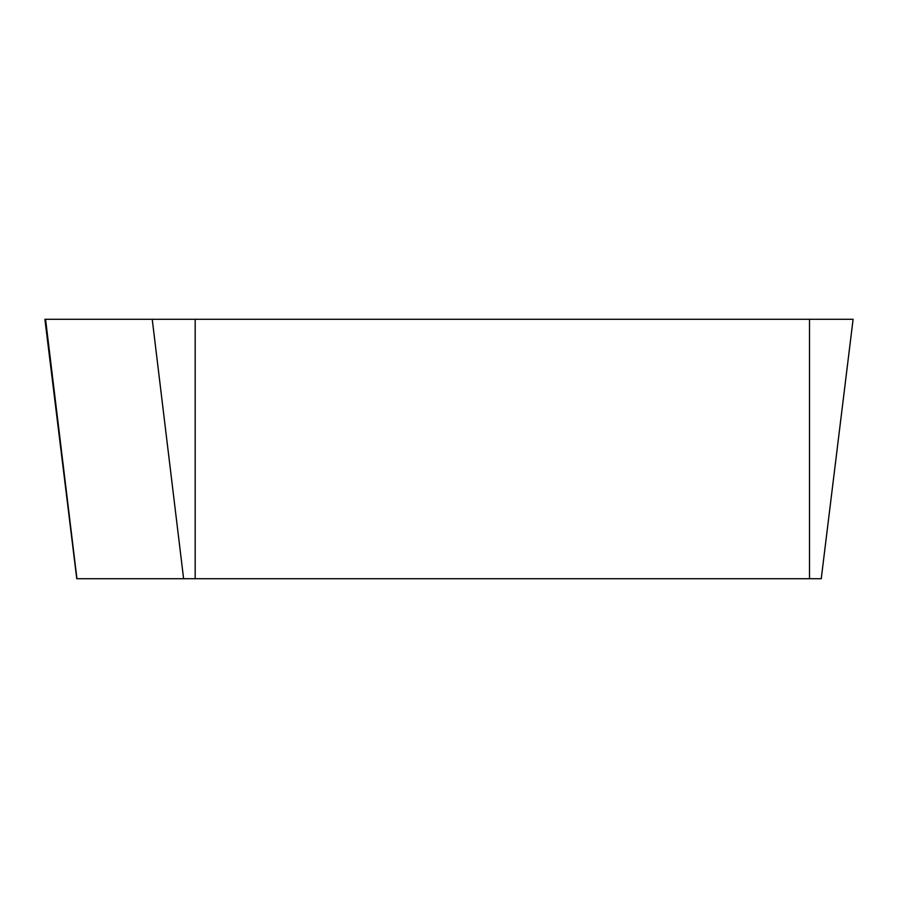 <?xml version="1.0" encoding="UTF-8"?>
<svg xmlns="http://www.w3.org/2000/svg" width="898" height="898" viewBox="0 0 898 898"><rect width="100%" height="100%" fill="white"/><g stroke="black" fill="none" stroke-linecap="round" stroke-linejoin="round"><path stroke-width="1.35" d="M809.502 578.716L76.757 578.716L44.9 319.284L853.1 319.284L821.243 578.716L809.502 578.716L809.502 319.284M183.607 578.716L152.233 319.284M195.18 578.716L195.18 319.284M76.936 578.716L45.562 319.284"/></g></svg>

